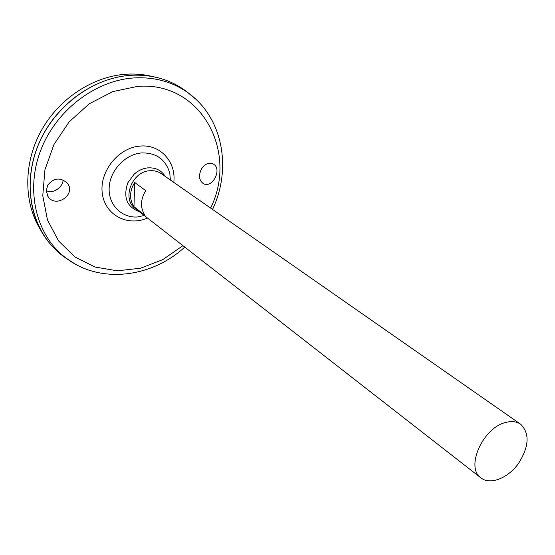 <?xml version="1.0" encoding="UTF-8"?>
<svg xmlns="http://www.w3.org/2000/svg" width="555" height="555" viewBox="0 0 555 555"><rect width="100%" height="100%" fill="white"/><g stroke="black" fill="none" stroke-linecap="round" stroke-linejoin="round"><path stroke-width="0.83" d="M139.347 211.712C126.769 206.946 122.946 197.282 127.886 182.706L134.22 174.117C138.264 170.524 142.767 168.449 147.713 167.887C155.483 167.367 161.352 170.232 165.314 176.497M137.536 216.97L137.522 216.97C121.614 218.15 108.239 204.774 109.162 187.715C109.862 170.676 124.993 154.366 141.31 152.951C156.108 152.528 165.612 159.285 169.802 173.209L170.357 180.007M47.799 185.023C53.932 177.801 60.405 177.142 67.217 183.053C76.652 194.021 56.235 208.611 48.181 196.831L46.197 190.74L47.799 185.023M201.451 168.991C204.802 163.968 208.638 162.268 212.96 163.878C222.867 168.29 212.516 189.012 203.338 183.615C199.009 180.41 198.378 175.54 201.451 168.991M67.176 258.949L62.659 255.779C33.564 234.002 21.652 189.852 36.651 149.122C51.525 108.378 91.631 77.534 131.091 75.293C151.473 74.301 169.358 79.275 184.753 90.208L189.116 93.58M66.753 258.644L63.215 256.16M66.718 258.616L63.249 256.188M67.134 258.921C58.421 253.226 51.032 245.955 44.955 237.117C26.376 209.97 24.906 169.296 42.832 135.212C60.772 101.149 96.404 77.374 131.084 75.286C141.775 74.661 151.98 75.834 161.699 78.81C171.932 81.994 181.062 86.913 189.082 93.552M40.21 229.236C23.553 202.145 23.407 163.08 41.216 130.758C59.045 98.464 93.205 76.188 126.484 74.19C135.573 73.655 144.335 74.46 152.764 76.604M46.197 190.573C55.174 194.958 64.22 184.059 62.875 179.827M506.285 422.327C511.974 420.947 516.76 421.571 520.632 424.2C529.969 433.538 529.158 446.768 518.197 463.89C507.638 478.368 490.12 485.174 480.998 477.952C464.958 467.539 483.155 426.968 506.285 422.327M480.998 477.952L135.413 208.638C121.58 199.148 131.681 171.738 149.545 170.773C153.929 170.364 157.821 171.315 161.221 173.639L520.632 424.2M134.685 182.484L145.715 190.643C140.387 199.495 140.11 207.688 144.89 215.215L133.963 206.71C129.204 199.266 129.447 191.191 134.685 182.484L133.963 206.71M147.491 218.053C127.539 226.842 104.853 215.042 102.28 193.313C99.269 171.689 118.236 147.81 139.714 146.125C160.104 143.807 176.386 161.859 173.784 182.394M182.907 245.657L162.83 259.608L140.512 268.225L117.355 270.812L94.912 267.017L74.772 256.868L58.504 240.863L47.48 219.981L42.763 195.679L44.927 169.823L53.953 144.508L69.174 121.85L89.327 103.736L112.707 91.637L137.349 86.42C201.125 80.891 238.483 151.924 210.616 208.076M74.974 263.958L66.01 258.089C37.018 236.388 25.19 192.349 40.196 151.688C55.077 111.014 95.106 80.191 134.456 77.908C154.783 76.895 172.612 81.835 187.951 92.727L196.206 99.553M137.557 216.963L144.196 215.486M184.753 90.208L187.951 92.727C223.263 117.82 231.851 168.942 212.544 209.415M184.76 247.1C151.799 277.507 100.413 284.403 66.01 258.089L62.659 255.779M212.537 163.683L212.96 163.878M47.189 195.173L48.181 196.831"/></g></svg>
